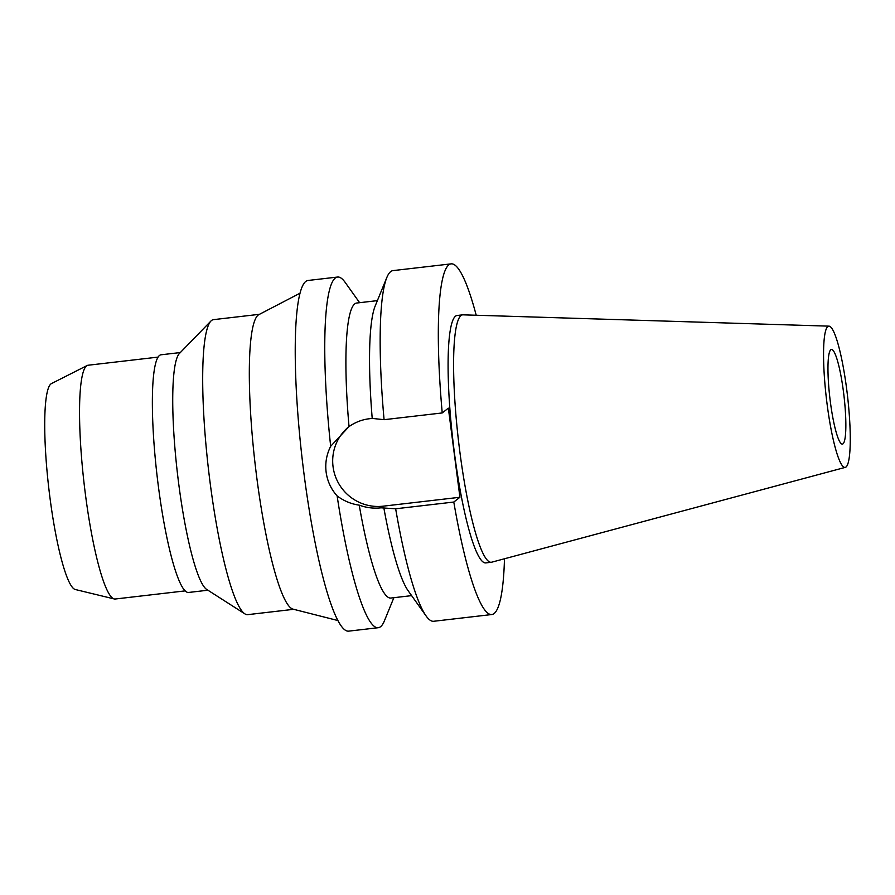 <?xml version="1.0" encoding="UTF-8"?>
<svg xmlns="http://www.w3.org/2000/svg" width="895" height="895" viewBox="0 0 895 895"><rect width="100%" height="100%" fill="white"/><g stroke="black" fill="none" stroke-linecap="round" stroke-linejoin="round"><path stroke-width="1.34" d="M827.785 326.563A71.097 10.628 -96.6 0 1 828.949 326.149A71.097 10.628 -96.6 0 1 847.185 393.129A71.097 10.628 -96.6 0 1 846.032 467A71.097 10.628 -96.6 0 1 845.339 467.358A71.097 10.628 -96.6 0 1 826.823 401.989A71.097 10.628 -96.6 0 1 827.785 326.563M830.795 349.744A47.625 7.126 83.4 0 0 830.09 399.752A47.625 7.126 83.4 0 0 842.396 444.099A47.625 7.126 83.4 0 0 843.023 443.83A47.625 7.126 83.4 0 0 843.728 393.811A47.625 7.126 83.4 0 0 831.421 349.475A47.625 7.126 83.4 0 0 830.795 349.744M845.339 467.358L491.747 562.183A124.539 18.627 -96.6 0 1 491.333 562.261A124.539 18.627 -96.6 0 1 459.157 446.314A124.539 18.627 -96.6 0 1 461.003 315.555A124.539 18.627 -96.6 0 1 462.625 314.85A124.539 18.627 -96.6 0 1 463.039 314.839L828.949 326.149M462.625 314.85L457.121 315.487A124.539 18.627 83.4 0 0 455.499 316.192A124.539 18.627 83.4 0 0 453.653 446.952A124.539 18.627 83.4 0 0 485.84 562.899L491.333 562.261M504.478 558.771A176.505 26.391 -96.6 0 1 494.118 613.534A176.505 26.391 -96.6 0 1 491.825 614.529A176.505 26.391 -96.6 0 1 453.799 502.039L459.929 497.262L448.361 408.165L442.231 412.942A176.505 26.391 -96.6 0 1 448.831 264.864A176.505 26.391 -96.6 0 1 451.125 263.868A176.505 26.391 -96.6 0 1 476.207 315.241M377.388 300.63L356.68 303.036A148.492 22.207 83.4 0 0 354.756 303.875A148.492 22.207 83.4 0 0 349.028 426.591C355.349 422.194 362.162 419.576 369.467 418.726L372.208 418.401A148.492 22.207 -96.6 0 1 375.139 306.112L386.819 277.528A176.505 26.391 83.4 0 0 384.078 419.688L372.208 418.401M451.125 263.868L392.983 270.614A176.505 26.391 83.4 0 0 390.69 271.61A176.505 26.391 83.4 0 0 386.819 277.528M442.231 412.942L384.078 419.688M459.929 497.262L383.161 506.178A45.108 44.414 52.1 0 1 333.063 466.765A45.108 44.414 52.1 0 1 348.412 427.038M359.622 302.689L345.146 282.373A176.505 26.391 -96.6 0 0 337.56 277.047A176.505 26.391 -96.6 0 0 335.278 278.043A176.505 26.391 -96.6 0 0 330.669 446.281C326.518 454.593 325.008 463.23 326.138 472.168C327.335 481.096 330.993 489.017 337.124 495.931C343.904 500.976 351.276 504.042 359.231 505.149C366.458 507.778 373.73 508.673 381.035 507.823L395.657 508.785L453.799 502.039M395.657 508.785A176.505 26.391 83.4 0 0 426.098 615.95L408.187 590.812A148.492 22.207 -96.6 0 1 383.776 507.51M359.231 505.149A148.492 22.207 83.4 0 0 390.925 598.039L411.622 595.634M426.098 615.95A176.505 26.391 83.4 0 0 433.683 621.275L491.825 614.529M330.669 446.281L349.028 426.591M337.56 277.047L308.037 280.471A176.505 26.391 83.4 0 0 305.743 281.466A176.505 26.391 83.4 0 0 303.114 466.798A176.505 26.391 83.4 0 0 348.737 631.132L378.261 627.708A176.505 26.391 -96.6 0 1 337.124 495.931M393.867 597.692L384.425 620.783A176.505 26.391 -96.6 0 1 380.554 626.713A176.505 26.391 -96.6 0 1 378.261 627.708M337.974 620.559L293.045 609.148A148.492 22.207 -96.6 0 1 255.444 466.798A148.492 22.207 -96.6 0 1 258.152 315.085A148.492 22.207 -96.6 0 1 258.856 314.626L299.993 293.224M259.46 314.313L213.457 319.649A148.492 22.207 83.4 0 0 211.533 320.488A148.492 22.207 83.4 0 0 210.918 321.048A148.492 22.207 83.4 0 0 208.524 469.718A148.492 22.207 83.4 0 0 244.906 613.88A148.492 22.207 83.4 0 0 247.702 614.652L293.694 609.316M244.906 613.88L206.745 589.469A119.628 17.889 -96.6 0 1 177.434 473.321A119.628 17.889 -96.6 0 1 179.358 353.547L210.918 321.048M180.331 352.552L161.044 354.789A119.628 17.889 83.4 0 0 159.489 355.46A119.628 17.889 83.4 0 0 157.71 481.074A119.628 17.889 83.4 0 0 188.632 592.456L207.908 590.219M158.068 357.105L88.079 365.238A117.67 17.598 83.4 0 0 87.139 365.518A117.67 17.598 83.4 0 0 86.546 365.898A117.67 17.598 83.4 0 0 84.41 486.231A117.67 17.598 83.4 0 0 114.224 598.945A117.67 17.598 83.4 0 0 115.209 599.012L185.198 590.879M87.139 365.518L51.418 383.608A103.809 15.517 83.4 0 0 50.903 383.944A103.809 15.517 83.4 0 0 49.012 490.091A103.809 15.517 83.4 0 0 75.314 589.514L114.224 598.945M383.161 506.178L381.035 507.823"/></g></svg>
